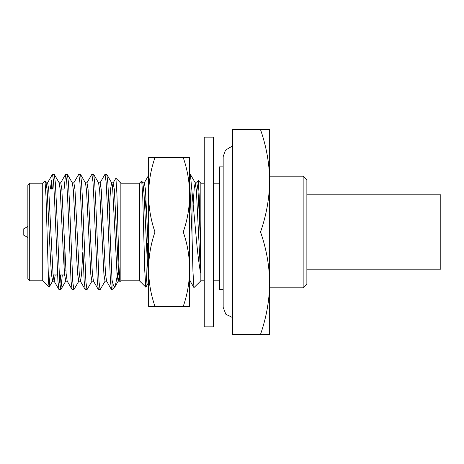 <?xml version="1.0" encoding="UTF-8"?>
<svg xmlns="http://www.w3.org/2000/svg" width="464" height="464" viewBox="0 0 464 464"><rect width="100%" height="100%" fill="white"/><g stroke="black" fill="none" stroke-linecap="round" stroke-linejoin="round"><path stroke-width="0.7" d="M303.149 176.198L306.872 179.916L306.872 284.084L303.149 287.802L303.149 176.198L269.665 176.198M260.53 232C266.359 215.319 269.41 198.273 269.665 180.844L269.665 283.156C269.41 265.727 266.359 248.681 260.53 232L232.464 232L232.464 334.306L260.53 334.306C266.359 317.631 269.41 300.579 269.665 283.156L269.665 334.306L260.53 334.306M223.167 289.664L219.443 289.664L219.443 166.895L223.167 166.895M204.253 280.83L200.842 280.83L200.842 183.17L198.186 180.513L196.707 182.955M189.579 174.336L190.402 174.435L195.709 232C197.258 249.957 198.859 263.517 200.512 272.681L200.512 240.729L199.23 196.052L198.186 180.513M200.842 280.83L193.952 287.616L192.954 271.539L192.009 234.581L192.009 192.316M145.8 287.17L139.461 280.83L139.461 183.17L141.717 181.024L142.744 196.666L144.756 270.582L145.8 287.17L146.763 274.212L147.598 243.484M139.461 280.83L120.855 280.83L120.855 183.17L115.907 178.222L113.106 182.955L114.335 189.428L118.627 273.644L119.857 281.138M49.068 287.17L42.729 280.83L42.729 183.17L44.991 181.024L46.017 196.666L48.569 282.628L49.143 287.141L50.008 274.966M29.708 232L29.708 183.17L27.852 185.032L27.852 278.968L29.708 280.83L29.708 232M64.125 268.644L64.125 234.233M120.855 280.83L119.985 281.584L118.958 266.348L116.945 194.404L115.907 178.222M99.98 182.955L104.91 174.435L106.801 174.435L107.851 182.984L108.878 203.168L112.021 280.047L113.506 285.72L114.927 286.758L115.217 286.363L118.981 266.957M105.026 174.336L106.117 182.062L107.213 203.168L110.426 281.016L111.476 289.565L112.021 289.664L114.927 286.758M86.855 182.955L91.791 174.435L93.676 174.435L94.726 182.984L95.752 203.168L99.035 281.938L100.125 289.664L105.171 281.045M91.901 174.336L92.997 182.062L94.088 203.168L97.301 281.016L98.351 289.565L100.125 289.664M73.735 182.955L78.665 174.435L80.556 174.435L81.6 182.984L82.627 203.168L85.91 281.938L87 289.664L92.046 281.045M78.776 174.336L79.872 182.062L80.962 203.168L84.175 281.016L85.225 289.565L87 289.664M61.799 189.034L64.125 189.034L65.54 174.435L67.431 174.435L68.481 182.984L69.501 203.168L72.784 281.938L73.88 289.664L78.921 281.045M65.65 174.336L66.746 182.062L67.843 203.168L71.05 281.016L72.1 289.565L73.88 289.664M112.021 288.312L112.021 280.047M47.485 182.955L52.415 174.435L54.305 174.435L55.355 182.984L56.382 203.168L59.659 281.938L60.865 289.565L62.298 274.966M52.531 174.336L53.621 182.062L54.717 203.168L57.93 281.016L58.98 289.565L60.755 289.664M59.92 285.029L60.633 274.966M189.579 180.258L192.009 234.581M148.294 180.409L148.654 176.854M52.652 189.034L53.36 178.971M50.321 189.034L51.568 180.409L51.568 189.034M146.044 197.873L144.971 209.2M260.53 129.694L269.665 129.694L269.665 180.844C269.41 163.421 266.359 146.369 260.53 129.694L232.464 129.694L232.464 232M44.991 181.024L46.11 182.955L47.154 190.356L50.35 256.58L51.446 274.572L52.676 281.045L49.143 287.141M54.305 174.435L59.235 182.955L60.274 190.356L63.475 256.58L64.571 274.572L65.795 281.045L60.865 289.565M67.431 174.435L72.361 182.955L73.399 190.356L76.601 256.58L77.697 274.572L78.787 281.161L80.429 281.161L81.525 274.572L82.818 252.045M80.556 174.435L85.486 182.955L86.524 190.356L90.816 274.572L91.913 281.161L93.554 281.161M93.676 174.435L98.606 182.955L99.65 190.356L103.942 274.572L105.038 281.161L106.679 281.161M109.208 211.955L110.507 189.428L111.598 182.839L113.239 182.839M106.801 174.435L111.731 182.955L112.775 190.356L117.067 274.572L118.163 281.161L118.981 277.31M45.977 182.839L47.618 182.839L48.714 189.428L53.006 273.644L54.044 281.045L58.98 289.565M52.542 281.161L54.178 281.161L55.239 274.966M59.102 182.839L60.743 182.839L61.834 189.428L66.132 273.644L67.17 281.045L72.1 289.565M72.227 182.839L73.869 182.839L74.959 189.428L79.257 273.644L80.429 281.161M85.353 182.839L86.988 182.839L88.085 189.428L92.377 273.644L93.421 281.045L98.351 289.565M98.472 182.839L100.114 182.839L101.21 189.428L105.502 273.644L106.546 281.045L111.476 289.565M112.421 186.69L113.106 182.955M141.717 181.024L142.837 182.955L143.881 190.356L147.082 256.58L148.654 278.934M193.163 204.177L194.201 188.448L195.199 182.839L196.376 190.356L200.512 272.681M142.738 196.429L143.527 186.69M142.703 182.839L144.345 182.839L145.441 189.428L148.654 255.096M189.579 278.278L190.147 281.045L193.952 287.616M195.199 182.839L196.84 182.839L197.937 189.428L200.512 240.729M232.464 317.521L225.84 314.232L223.167 307.336L223.167 156.664L225.469 150.197L231.345 146.641L232.464 146.479M213.556 232L213.556 137.135L204.253 137.135L204.253 326.865L213.556 326.865L213.556 232M154.988 232A148.811 128.876 180 0 0 148.654 269.201L148.654 194.799A148.811 128.876 0 0 0 154.988 232L183.239 232A148.811 128.876 0 0 0 189.579 194.799L189.579 269.201A148.811 128.876 180 0 0 183.239 232M189.579 157.592L189.579 194.799A148.811 128.876 0 0 0 183.239 157.592L189.579 157.592M189.579 269.201L189.579 306.408L183.239 306.408A148.811 128.876 180 0 0 189.579 269.201M154.988 157.592A148.811 128.876 0 0 0 148.654 194.799L148.654 157.592L183.239 157.592M154.988 306.408L148.654 306.408L148.654 269.201A148.811 128.876 180 0 0 154.988 306.408L183.239 306.408M306.872 269.201L440.8 269.201L440.8 194.799L306.872 194.799M27.852 226.455L23.2 229.17L23.2 234.83L27.852 237.545M219.443 183.17L213.556 183.17M204.253 183.17L200.842 183.17M139.461 183.17L120.855 183.17M42.729 183.17L29.708 183.17M64.125 274.966L59.212 274.966M57.548 274.966L53.122 274.966M65.865 270.135L64.223 270.135M42.729 280.83L29.708 280.83M219.443 280.83L213.556 280.83M303.149 287.802L269.665 287.802M115.217 286.363L118.297 281.045M67.303 281.161L65.662 281.161M119.799 281.161L118.163 281.161M119.985 281.584L119.666 281.045M85.225 289.565L80.295 281.045M65.54 174.435L60.61 182.955M148.654 282.332L145.876 287.141M195.332 182.955L190.402 174.435M190.217 281.161L189.579 281.161M148.654 175.282L144.281 182.839"/></g></svg>

